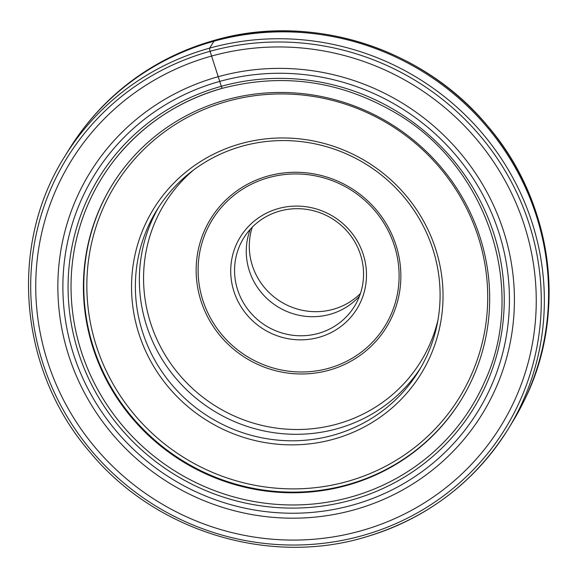 <?xml version="1.0" encoding="UTF-8"?>
<svg xmlns="http://www.w3.org/2000/svg" width="578" height="578" viewBox="0 0 578 578"><rect width="100%" height="100%" fill="white"/><g stroke="black" fill="none" stroke-linecap="round" stroke-linejoin="round"><path stroke-width="0.87" d="M222.436 88.253A2.659 0.499 -105.5 0 1 221.316 86.317L211.584 56.059A252.456 244.306 31.5 0 1 524.932 227.118A252.456 244.306 31.5 0 1 360.412 530.972A252.456 244.306 31.5 0 1 47.056 359.913A252.456 244.306 31.5 0 1 211.584 56.059L210.081 51.283A2.731 0.513 -105.5 0 1 209.641 48.126A260.266 251.864 -148.5 0 0 64.519 156.811L68.753 149.912A260.266 251.864 31.5 0 1 81.975 130.52A260.266 251.864 31.5 0 1 213.867 41.233A260.266 251.864 31.5 0 1 485.39 125.058A260.266 251.864 31.5 0 1 523.719 401.573A260.266 251.864 31.5 0 1 512.419 422.15L508.192 429.049A260.266 251.864 -148.5 0 0 488.829 141.299A260.266 251.864 -148.5 0 0 209.641 48.126L214.525 40.33A3.128 0.585 -105.5 0 1 214.691 40.279M219.77 81.39A225.239 217.971 31.5 0 1 499.334 234.011A225.239 217.971 31.5 0 1 352.551 505.107A225.239 217.971 -148.5 0 1 72.98 352.486A225.239 217.971 -148.5 0 1 219.77 81.39M218.26 76.686A230.282 222.848 31.5 0 1 504.088 232.717A230.282 222.848 31.5 0 1 354.018 509.883A230.282 222.848 -148.5 0 1 68.182 353.852A230.282 222.848 -148.5 0 1 218.26 76.686M138.583 332.733A157.115 152.043 31.5 0 1 240.975 143.633A157.115 152.043 31.5 0 1 435.985 250.093A157.115 152.043 31.5 0 1 333.6 439.193A157.115 152.043 31.5 0 1 138.583 332.733M346.952 485.383A204.937 198.319 31.5 0 1 127.117 412.02A204.937 198.319 31.5 0 1 111.872 185.444A204.937 198.319 31.5 0 1 226.135 99.864A204.937 198.319 31.5 0 1 445.97 173.227A204.937 198.319 31.5 0 1 461.215 399.803A204.937 198.319 31.5 0 1 346.952 485.383M252.268 227.161A65.184 63.081 -148.5 0 0 268.163 291.637A65.184 63.081 -148.5 0 0 333.123 309.331A65.184 63.081 -148.5 0 0 360.426 293.53M250.332 229.206A65.068 62.966 -148.5 0 0 263.908 295.466A65.068 62.966 -148.5 0 0 329.937 314.353A65.068 62.966 -148.5 0 0 359.48 296.182M279.875 211.035A65.068 62.966 31.5 0 1 360.636 255.122A65.068 62.966 31.5 0 1 354.509 306.268A65.068 62.966 31.5 0 1 318.232 333.434A65.068 62.966 31.5 0 1 237.471 289.347A65.068 62.966 31.5 0 1 243.591 238.208A65.068 62.966 31.5 0 1 279.875 211.035M318.789 337.379A68.486 66.268 31.5 0 1 233.787 290.98A68.486 66.268 31.5 0 1 278.415 208.557A68.486 66.268 31.5 0 1 363.418 254.956A68.486 66.268 31.5 0 1 318.789 337.379M242.435 146.111A153.705 148.741 31.5 0 1 433.204 250.252A153.705 148.741 31.5 0 1 418.739 371.062A153.705 148.741 31.5 0 1 333.044 435.248A153.705 148.741 31.5 0 1 142.267 331.1A153.705 148.741 31.5 0 1 156.732 210.291A153.705 148.741 31.5 0 1 242.435 146.111M524.239 400.511C567.878 313.767 552.792 201.346 487.42 125.758C422.865 47.519 310.603 12.333 214.597 40.272C160.482 55.784 116.51 85.551 82.69 129.573A260.151 251.755 31.5 0 1 214.525 40.33A260.151 251.755 31.5 0 1 485.925 124.118A260.151 251.755 31.5 0 1 524.239 400.511L523.719 401.573M117.161 156.616C144.905 123.165 179.975 100.391 222.371 88.297C282.873 72.611 340.587 80.812 395.525 112.891C487.536 166.197 528.054 288.87 484.516 382.029A217.357 210.334 31.5 0 1 350.564 497.131A217.357 210.334 31.5 0 1 109.047 407.931A217.357 210.334 31.5 0 1 117.161 156.616A217.357 210.334 31.5 0 1 222.299 88.29M351.012 500.172A220.001 212.899 -148.5 0 0 494.378 235.383A220.001 212.899 -148.5 0 0 221.316 86.317A220.001 212.899 -148.5 0 0 77.943 351.106A220.001 212.899 -148.5 0 0 351.012 500.172M361.907 535.748A257.535 249.219 -148.5 0 0 529.737 225.781A257.535 249.219 -148.5 0 0 210.081 51.283A257.535 249.219 -148.5 0 0 42.252 361.25A257.535 249.219 -148.5 0 0 361.907 535.748M363.071 537.728A260.266 251.864 -148.5 0 0 508.192 429.049C473.931 483.353 425.531 519.6 362.998 537.793C266.949 565.746 154.637 530.546 90.052 452.263C18.966 370.512 8.157 245.679 64.519 156.811M227.681 101.229A202.206 195.675 -148.5 0 0 95.912 344.589A202.206 195.675 -148.5 0 0 346.887 481.597A202.206 195.675 -148.5 0 0 478.656 238.23A202.206 195.675 -148.5 0 0 227.681 101.229M112.06 185.133A204.937 198.319 -148.5 0 0 127.615 411.543A204.937 198.319 -148.5 0 0 347.335 484.754A204.937 198.319 -148.5 0 0 461.41 399.492M328.514 368.323A101.388 98.116 -148.5 0 0 394.557 246.271A101.388 98.116 -148.5 0 0 268.691 177.612A101.388 98.116 -148.5 0 0 202.654 299.664A101.388 98.116 -148.5 0 0 328.514 368.323M268.069 176.008A103.252 99.922 -148.5 0 0 200.783 300.285A103.252 99.922 -148.5 0 0 328.94 370.245A103.252 99.922 -148.5 0 0 396.233 245.968A103.252 99.922 -148.5 0 0 268.069 176.008M437.972 319.988A150.446 145.584 31.5 0 1 337.046 424.086A150.446 145.584 31.5 0 1 162.888 351.128A150.446 145.584 31.5 0 1 193.558 170.011M158.762 207.076A153.705 148.741 -148.5 0 0 173.364 375.274A153.705 148.741 -148.5 0 0 337.025 428.76A153.705 148.741 -148.5 0 0 420.69 367.796M82.69 129.573L81.975 130.52"/></g></svg>
